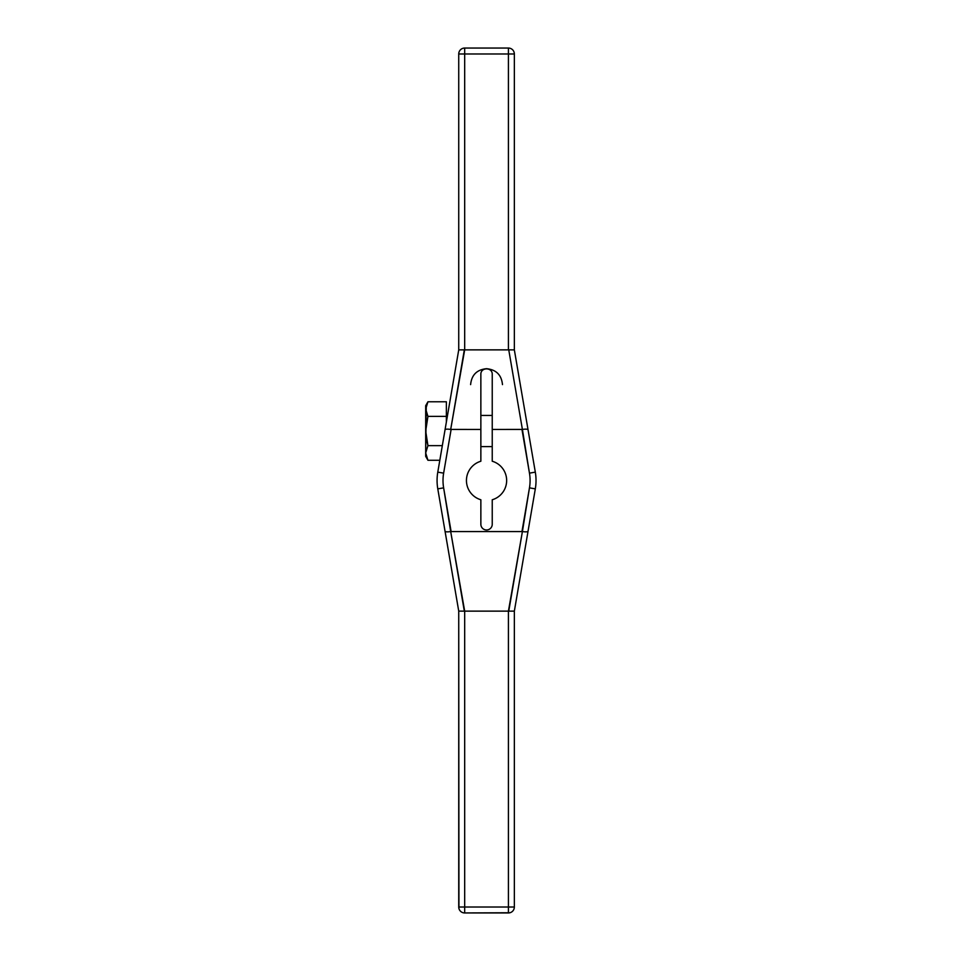 <?xml version="1.0" encoding="UTF-8"?>
<svg xmlns="http://www.w3.org/2000/svg" width="961" height="961" viewBox="0 0 961 961"><rect width="100%" height="100%" fill="white"/><g stroke="black" fill="none" stroke-linecap="round" stroke-linejoin="round"><path stroke-width="1.44" d="M480.86 524.286A5.694 5.694 0 0 0 486.542 529.979A5.694 5.694 0 0 0 492.236 524.286A5.694 5.694 0 0 1 486.542 529.979A5.694 5.694 0 0 1 480.86 524.286L480.86 499.768A20.085 20.085 0 0 1 480.86 461.232L480.86 429.459L451.117 429.459L443.634 473.148A43.545 43.545 0 0 0 443.634 487.852L451.117 531.541L521.967 531.541L529.463 487.852A43.545 43.545 0 0 0 529.463 473.148L521.967 429.459L492.236 429.459L492.236 461.232A20.085 20.085 0 0 1 492.236 499.768L492.236 524.286A5.694 5.694 0 0 1 486.542 529.979A5.694 5.694 0 0 1 480.86 524.286L480.86 499.768L480.86 524.286M492.236 374.37L492.236 461.232A20.085 20.085 0 0 1 492.236 499.768L492.236 524.286L492.236 499.768A20.085 20.085 0 0 0 492.236 461.232L492.236 374.37C492.512 367.066 480.584 367.066 480.86 374.37L480.86 429.459L450.697 429.423L464.331 349.852L508.753 349.852L522.4 429.423C525.775 428.966 527.661 429.086 528.045 429.771L535.313 472.139L529.463 473.148L522.4 429.423L492.236 429.459L492.236 374.37C492.512 367.066 480.584 367.066 480.86 374.37C480.584 367.066 492.512 367.066 492.236 374.37M522.4 429.423L508.753 349.852L514.351 349.888L528.045 429.771C527.661 429.086 525.775 428.966 522.4 429.423L508.753 349.852L514.351 349.888L535.313 472.139A49.479 49.479 0 0 1 535.313 488.861L528.045 531.229C527.661 531.913 525.775 532.034 522.4 531.577L508.753 611.148L464.331 611.148L450.697 531.577C447.309 532.034 445.423 531.913 445.039 531.229L437.784 488.861A49.479 49.479 0 0 1 437.784 472.139L458.733 349.876L458.733 53.984L514.351 53.984L514.351 349.888L508.417 349.876L508.417 53.984L508.417 349.876L464.68 349.876L464.68 53.984L464.68 349.876L458.733 349.888L458.733 53.984A5.934 5.934 0 0 1 464.68 48.05L508.417 48.05A5.934 5.934 0 0 1 514.351 53.984L514.351 349.888L528.045 429.771C527.661 429.086 525.775 428.966 522.4 429.423L492.236 429.459M445.039 429.771C445.423 429.086 447.309 428.966 450.697 429.423C447.309 428.966 445.423 429.086 445.039 429.771L437.784 472.139L443.634 473.148L437.784 472.139L458.733 349.876L464.331 349.852L450.697 429.423C447.309 428.966 445.423 429.086 445.039 429.771L458.733 349.876L458.733 53.984L464.68 53.984L464.68 48.05L508.417 48.05L508.417 53.984L508.417 48.05A5.934 5.934 0 0 1 514.351 53.984A5.934 5.934 0 0 0 508.417 48.05L508.417 53.984L458.733 53.984A5.934 5.934 0 0 1 464.68 48.05A5.934 5.934 0 0 0 458.733 53.984M427.945 401.77L425.687 409.086L427.945 416.389L446.372 416.389L446.372 401.77L446.372 416.389L427.945 416.389L446.372 416.389L446.372 422.023L446.372 401.77L427.945 401.77L425.687 409.086L427.945 416.389L425.687 431.021L427.945 445.652L442.324 445.652L427.945 445.652L425.687 452.955L425.687 405.686L427.945 401.77L446.372 401.77L427.945 401.77L425.687 409.086C425.687 404.593 425.687 404.593 425.687 409.086L427.945 416.389L425.687 431.021L427.945 445.652L426.264 438.216L427.945 445.652L425.687 452.955C425.687 457.448 425.687 457.448 425.687 452.955L426.264 405.47M446.372 415.44L447.502 415.44M480.86 415.44L492.236 415.44M492.236 446.601L480.86 446.601M502.483 384.616C501.51 374.958 496.2 369.649 486.542 368.688C496.2 369.649 501.51 374.958 502.483 384.616C501.51 374.958 496.2 369.649 486.542 368.688C476.884 369.649 471.575 374.958 470.614 384.616C471.575 374.958 476.884 369.649 486.542 368.688C476.884 369.649 471.575 374.958 470.614 384.616M480.86 429.459L480.86 374.37L480.86 429.459L451.117 429.459L443.634 473.148A43.545 43.545 0 0 0 443.634 487.852L437.784 488.861L443.634 487.852L450.697 531.577L522.4 531.577L529.463 487.852L535.313 488.861L529.463 487.852A43.545 43.545 0 0 0 529.463 473.148L535.313 472.139L528.045 429.771M480.86 461.232A20.085 20.085 0 0 0 480.86 499.768A20.085 20.085 0 0 1 480.86 461.232M426.264 412.677L427.945 416.389L426.264 412.677L427.945 416.389L425.687 431.021L427.945 445.652L425.687 452.955L427.945 460.271L439.814 460.271L427.945 460.271L426.264 456.535L427.945 460.271L425.687 452.955L427.945 460.271L439.814 460.271M425.687 452.715L426.264 449.364M427.945 460.271L425.687 456.355L425.687 452.955C425.687 457.448 425.687 457.448 425.687 452.955L425.687 409.086M437.784 472.139A49.479 49.479 0 0 0 437.784 488.861L445.039 531.229C445.423 531.913 447.309 532.034 450.697 531.577L464.68 611.124L464.68 907.016L508.417 907.016L508.417 611.124L522.4 531.577C525.775 532.034 527.661 531.913 528.045 531.229L514.351 611.124L514.351 907.016L508.417 907.016L514.351 907.016A5.934 5.934 0 0 1 508.417 912.95L508.417 907.016L508.417 912.95A5.934 5.934 0 0 0 514.351 907.016L464.68 907.016L464.68 912.95L464.68 907.016L458.733 907.016L464.68 907.016L464.68 611.124L508.417 611.124L508.417 907.016L464.68 907.016L464.68 611.124L508.417 611.124L508.417 912.95L464.68 912.95A5.934 5.934 0 0 1 458.733 907.016A5.934 5.934 0 0 0 464.68 912.95L464.68 907.016L458.733 907.016L458.733 611.112L464.331 611.148L458.733 611.112L437.784 488.861A49.479 49.479 0 0 1 437.784 472.139L443.634 473.148A43.545 43.545 0 0 0 443.634 487.852L451.117 531.541L521.967 531.541L529.463 487.852A43.545 43.545 0 0 0 529.463 473.148L521.967 429.459M529.463 487.852L535.313 488.861L528.045 531.229L535.313 488.861A49.479 49.479 0 0 0 535.313 472.139L529.463 473.148M521.967 531.541L522.4 531.577C525.775 532.034 527.661 531.913 528.045 531.229L514.351 611.124L508.753 611.148L514.351 611.112L514.351 907.016A5.934 5.934 0 0 1 508.417 912.95L464.68 912.95A5.934 5.934 0 0 1 458.733 907.016L458.733 611.112L445.039 531.229C445.423 531.913 447.309 532.034 450.697 531.577L451.117 531.541M451.117 429.459L443.634 473.148M514.147 52.447L514.351 53.984L508.417 53.984L508.417 349.876L464.68 349.876L464.68 53.984L514.351 53.984L514.351 349.888M463.142 48.254L464.68 48.05L464.68 53.984L464.68 48.05L508.417 48.05M450.697 429.423L464.68 349.876M464.331 349.852L458.733 349.888M442.324 445.652L427.945 445.652L426.264 438.216M425.687 430.624L426.264 423.837M522.4 531.577L508.417 611.124M528.045 531.229L514.351 611.124L514.351 907.016M508.753 611.148L514.351 611.112M509.955 912.746L464.68 912.95M458.938 908.553L458.733 611.112L445.039 531.229M450.697 531.577L464.68 611.124M464.331 611.148L458.733 611.112M443.634 487.852L437.784 488.861M535.313 488.861A49.479 49.479 0 0 0 535.313 472.139"/></g></svg>
